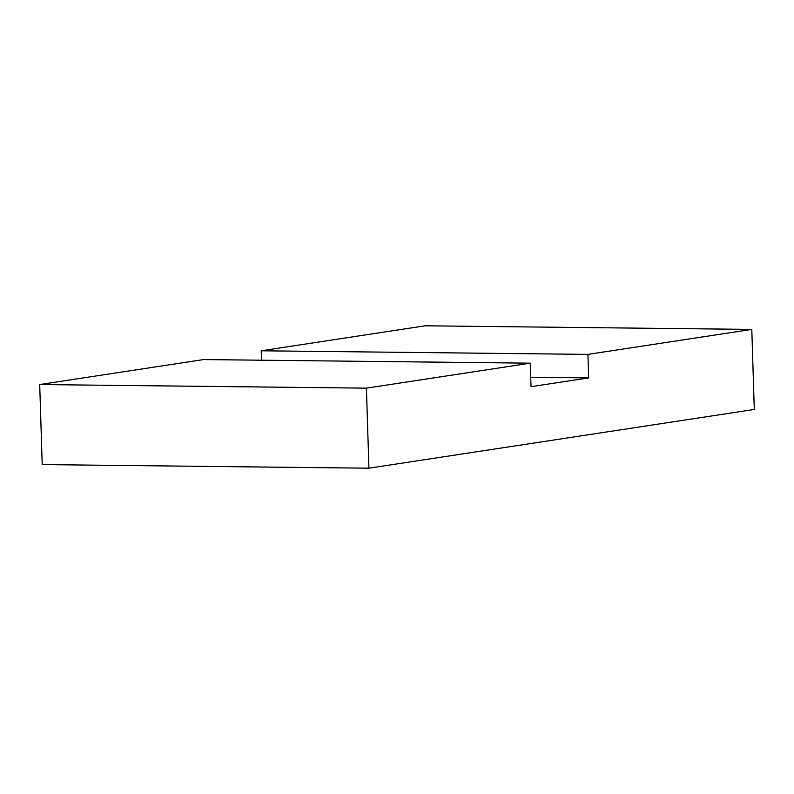 <?xml version="1.0" encoding="UTF-8"?>
<svg xmlns="http://www.w3.org/2000/svg" width="794" height="794" viewBox="0 0 794 794"><rect width="100%" height="100%" fill="white"/><g stroke="black" fill="none" stroke-linecap="round" stroke-linejoin="round"><path stroke-width="1.19" d="M368.922 468.192L754.3 409.446L751.789 329.411L587.927 354.382L588.662 377.894L531.007 386.678L530.273 363.176L366.411 388.147L368.922 468.192L42.211 464.589L39.7 384.554L203.562 359.573L530.273 363.176M530.71 377.249L588.662 377.894M366.411 388.147L39.7 384.554M587.927 354.382L261.216 350.789L425.078 325.808L751.789 329.411M261.216 350.789L261.514 360.218"/></g></svg>
